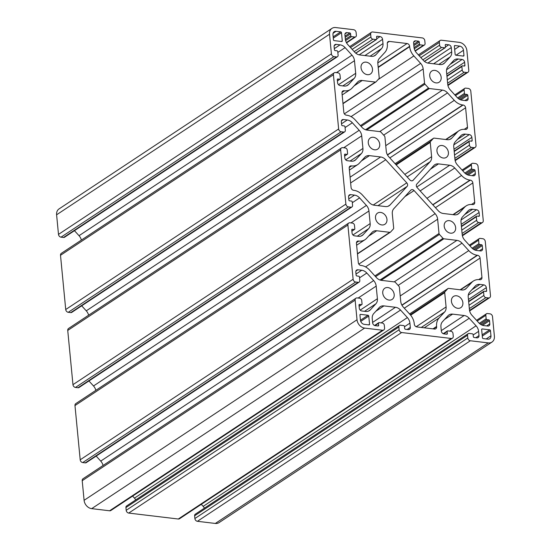 <?xml version="1.0" encoding="UTF-8"?>
<svg xmlns="http://www.w3.org/2000/svg" width="551" height="551" viewBox="0 0 551 551"><rect width="100%" height="100%" fill="white"/><g stroke="black" fill="none" stroke-linecap="round" stroke-linejoin="round"><path stroke-width="0.83" d="M441.179 77.319A6.688 5.296 -123.5 0 1 439.147 82.216A6.688 5.296 -123.5 0 1 433.293 81.837A6.688 5.296 -123.5 0 1 429.732 75.948A6.688 5.296 -123.5 0 1 431.764 71.058A6.688 5.296 -123.5 0 1 437.611 71.43A6.688 5.296 -123.5 0 1 441.179 77.319M448.411 152.455A6.688 5.296 -123.5 0 1 446.379 157.352A6.688 5.296 -123.5 0 1 440.524 156.973A6.688 5.296 -123.5 0 1 436.964 151.084A6.688 5.296 -123.5 0 1 438.995 146.194A6.688 5.296 -123.5 0 1 444.85 146.566A6.688 5.296 -123.5 0 1 448.411 152.455M455.649 227.591A6.688 5.296 -123.5 0 1 453.618 232.488A6.688 5.296 -123.5 0 1 447.763 232.109A6.688 5.296 -123.5 0 1 444.196 226.22A6.688 5.296 -123.5 0 1 446.234 221.33A6.688 5.296 -123.5 0 1 452.082 221.702A6.688 5.296 -123.5 0 1 455.649 227.591M462.881 302.726A6.688 5.296 -123.5 0 1 460.85 307.623A6.688 5.296 -123.5 0 1 454.995 307.244A6.688 5.296 -123.5 0 1 451.434 301.356A6.688 5.296 -123.5 0 1 453.466 296.466A6.688 5.296 -123.5 0 1 459.32 296.837A6.688 5.296 -123.5 0 1 462.881 302.726M394.192 294.503A6.688 5.296 -123.5 0 1 392.16 299.4A6.688 5.296 -123.5 0 1 386.306 299.021A6.688 5.296 -123.5 0 1 382.745 293.132A6.688 5.296 -123.5 0 1 384.777 288.235A6.688 5.296 -123.5 0 1 390.631 288.614A6.688 5.296 -123.5 0 1 394.192 294.503M386.96 219.367A6.688 5.296 -123.5 0 1 384.922 224.264A6.688 5.296 -123.5 0 1 379.074 223.885A6.688 5.296 -123.5 0 1 375.507 217.996A6.688 5.296 -123.5 0 1 377.538 213.099A6.688 5.296 -123.5 0 1 383.393 213.478A6.688 5.296 -123.5 0 1 386.96 219.367M379.722 144.231A6.688 5.296 -123.5 0 1 377.69 149.128A6.688 5.296 -123.5 0 1 371.835 148.749A6.688 5.296 -123.5 0 1 368.275 142.861A6.688 5.296 -123.5 0 1 370.306 137.964A6.688 5.296 -123.5 0 1 376.161 138.342A6.688 5.296 -123.5 0 1 379.722 144.231M372.49 69.095A6.688 5.296 -123.5 0 1 370.458 73.992A6.688 5.296 -123.5 0 1 364.604 73.614A6.688 5.296 -123.5 0 1 361.043 67.725A6.688 5.296 -123.5 0 1 363.075 62.828A6.688 5.296 -123.5 0 1 368.922 63.207A6.688 5.296 -123.5 0 1 372.49 69.095M406.762 182.849A2.679 2.121 -123.5 0 1 407.602 184.702A2.679 2.121 -123.5 0 1 407.099 186.396L390.074 204.938A8.031 6.357 -123.5 0 1 389.13 205.737A8.031 6.357 -123.5 0 1 385.425 206.556L374.239 205.22A8.031 6.357 -123.5 0 1 369.17 202.437L362.379 194.985A13.382 10.593 56.5 0 0 353.935 190.343L353.604 190.309A2.679 2.121 -123.5 0 1 351.077 187.526L349.203 168.117A2.679 2.121 -123.5 0 1 350.016 166.161A2.679 2.121 -123.5 0 1 351.256 165.885L351.579 165.927A13.382 10.593 56.5 0 0 357.757 164.563A13.382 10.593 56.5 0 0 359.321 163.227L364.817 157.249A8.031 6.357 -123.5 0 1 365.754 156.443A8.031 6.357 -123.5 0 1 369.459 155.63L380.651 156.966A8.031 6.357 -123.5 0 1 385.721 159.749L406.762 182.849L373.247 205.02M348.707 223.065L75.79 403.614A2.679 2.121 56.5 0 0 74.977 405.57L80.198 459.796A2.679 2.121 56.5 0 0 82.726 462.571L85.247 462.874A2.142 1.694 56.5 0 0 86.231 462.654L359.156 282.112A2.142 1.694 -123.5 0 1 358.164 282.326L355.65 282.022A2.679 2.121 -123.5 0 1 353.115 279.247L347.895 225.022A2.679 2.121 -123.5 0 1 348.707 223.065A2.679 2.121 -123.5 0 1 349.947 222.79L352.461 223.093A2.142 1.694 -123.5 0 1 354.486 225.318L354.823 228.823A0.806 0.634 -123.5 0 1 354.21 229.491L352.378 229.271L351.786 229.664M491.96 342.081A8.031 6.357 56.5 0 1 488.248 342.901L470.334 340.759A2.679 2.121 -123.5 0 1 467.806 337.977L467.537 335.222A2.142 1.694 -123.5 0 1 468.192 333.658L195.268 514.207A2.142 1.694 56.5 0 0 194.62 515.77L194.882 518.525A2.679 2.121 56.5 0 0 197.41 521.301L215.331 523.45A8.031 6.357 56.5 0 0 219.036 522.63L491.96 342.081A8.031 6.357 56.5 0 0 494.399 336.213L492.511 316.611A2.679 2.121 -123.5 0 0 489.977 313.836L487.463 313.533A2.142 1.694 -123.5 0 0 486.471 313.753A2.142 1.694 -123.5 0 0 485.824 315.317L486.161 318.822A0.806 0.634 -123.5 0 0 486.919 319.656L480.217 324.091M201.308 504.337L203.154 506.362A8.031 6.357 -123.5 0 1 204.442 508.132M399.496 325.427L126.578 505.976A2.142 1.694 56.5 0 0 125.924 507.547L126.193 510.302A2.679 2.121 56.5 0 0 128.72 513.077L178.297 519.014A2.679 2.121 56.5 0 0 179.53 518.739L452.454 338.197A2.679 2.121 -123.5 0 1 451.214 338.466L401.645 332.529A2.679 2.121 -123.5 0 1 399.117 329.753L398.848 326.998A2.142 1.694 -123.5 0 1 399.496 325.427A2.142 1.694 -123.5 0 1 400.487 325.214L403.69 325.593A0.806 0.634 -123.5 0 1 404.455 326.426L404.648 328.43A0.806 0.634 -123.5 0 0 405.405 329.264L408.263 329.608A2.679 2.121 -123.5 0 0 409.503 329.34A2.679 2.121 -123.5 0 0 410.316 327.377L409.91 323.141L404.482 326.729M132.619 496.107L134.465 498.132A8.031 6.357 -123.5 0 1 135.753 499.909M109.608 510.784A2.679 2.121 56.5 0 0 110.841 510.515L383.765 329.966A2.679 2.121 -123.5 0 1 382.525 330.242L364.61 328.093L91.686 508.642L109.608 510.784L382.525 330.242M364.61 328.093A8.031 6.357 56.5 0 1 357.02 319.759L355.133 300.157A2.679 2.121 -123.5 0 1 355.946 298.201L83.022 478.75A2.679 2.121 56.5 0 0 82.209 480.706L84.096 500.308A8.031 6.357 56.5 0 0 91.686 508.642M96.17 456.083L100.737 461.104A8.031 6.357 -123.5 0 1 103.071 465.485M88.931 380.948L93.505 385.969A8.031 6.357 -123.5 0 1 95.833 390.349M341.475 147.93L68.551 328.479A2.679 2.121 56.5 0 0 67.739 330.435L72.959 384.66A2.679 2.121 56.5 0 0 75.494 387.436L78.008 387.739A2.142 1.694 56.5 0 0 79 387.518L351.917 206.976A2.142 1.694 -123.5 0 1 350.932 207.19L348.411 206.887A2.679 2.121 -123.5 0 1 345.883 204.111L340.663 149.886A2.679 2.121 -123.5 0 1 341.475 147.93A2.679 2.121 -123.5 0 1 342.708 147.654L345.229 147.957A2.142 1.694 -123.5 0 1 347.254 150.182L347.591 153.688A0.806 0.634 -123.5 0 1 346.978 154.356L345.146 154.135L344.554 154.528M81.7 305.812L86.266 310.833A8.031 6.357 -123.5 0 1 88.601 315.213M334.237 72.794L61.319 253.343A2.679 2.121 56.5 0 0 60.507 255.299L65.727 309.524A2.679 2.121 56.5 0 0 68.255 312.3L70.776 312.603A2.142 1.694 56.5 0 0 71.761 312.383L344.685 131.841A2.142 1.694 -123.5 0 1 343.693 132.054L341.179 131.751A2.679 2.121 -123.5 0 1 338.645 128.975L333.424 74.75A2.679 2.121 -123.5 0 1 334.237 72.794A2.679 2.121 -123.5 0 1 335.476 72.518L337.99 72.822A2.142 1.694 -123.5 0 1 340.015 75.046L340.353 78.552A0.806 0.634 -123.5 0 1 339.74 79.22L337.908 79L337.315 79.392M74.461 230.676L79.034 235.697A8.031 6.357 -123.5 0 1 81.362 240.078M63.537 237.467A2.142 1.694 56.5 0 0 64.529 237.247L337.453 56.698A2.142 1.694 -123.5 0 1 336.461 56.918L333.94 56.615A2.679 2.121 -123.5 0 1 331.413 53.84L329.526 34.238L56.601 214.787L58.489 234.389A2.679 2.121 56.5 0 0 61.023 237.164L63.537 237.467L336.461 56.918M346.558 42.868L355.732 36.793A2.142 1.694 -123.5 0 0 356.38 35.23L356.118 32.475A2.679 2.121 -123.5 0 0 353.59 29.699L335.669 27.55A8.031 6.357 56.5 0 0 331.964 28.37L59.04 208.919A8.031 6.357 56.5 0 0 56.601 214.787M343.004 103.698L375.92 81.92A1.336 1.061 -123.5 0 0 376.078 81.789L378.964 78.648A1.336 1.061 -123.5 0 0 379.212 77.801L377.834 63.503A8.031 6.357 -123.5 0 1 379.336 58.427L384.825 52.448A13.382 10.593 56.5 0 0 387.325 43.997L387.291 43.632A2.679 2.121 -123.5 0 1 388.104 41.676A2.679 2.121 -123.5 0 1 389.343 41.408L407.086 43.529A2.679 2.121 -123.5 0 1 409.62 46.312L409.655 46.67A13.382 10.593 56.5 0 0 413.856 55.926L420.647 63.379A8.031 6.357 -123.5 0 1 423.168 68.93L424.545 83.235L360.43 125.649M361.119 126.399L424.966 84.158A1.336 1.061 -123.5 0 1 424.545 83.235M424.966 84.158L428.526 88.07L365.54 129.74M366.649 130.029L429.374 88.532A1.336 1.061 -123.5 0 1 428.526 88.07M429.374 88.532L442.446 90.102A8.031 6.357 -123.5 0 1 447.515 92.885L454.306 100.337A13.382 10.593 56.5 0 0 462.75 104.972L463.081 105.014A2.679 2.121 -123.5 0 1 465.609 107.789L467.482 127.198A2.679 2.121 -123.5 0 1 466.669 129.154A2.679 2.121 -123.5 0 1 465.43 129.43L465.106 129.389A13.382 10.593 56.5 0 0 458.928 130.752A13.382 10.593 56.5 0 0 457.364 132.088L451.868 138.067A8.031 6.357 -123.5 0 1 450.932 138.873A8.031 6.357 -123.5 0 1 447.226 139.692L434.147 138.122A1.336 1.061 -123.5 0 0 433.375 138.391L430.489 141.531L395.797 164.48M396.183 164.907L430.241 142.378A1.336 1.061 -123.5 0 1 430.489 141.531M430.241 142.378L431.619 156.677A8.031 6.357 -123.5 0 1 430.117 161.753L413.085 180.294A2.679 2.121 -123.5 0 1 412.775 180.563A2.679 2.121 -123.5 0 1 409.848 179.908L388.806 156.801A8.031 6.357 -123.5 0 1 386.285 151.249L384.908 136.944A1.336 1.061 -123.5 0 0 384.488 136.021L380.927 132.109A1.336 1.061 -123.5 0 0 380.08 131.648L367 130.084A8.031 6.357 -123.5 0 1 361.931 127.302L355.147 119.849A13.382 10.593 56.5 0 0 346.696 115.207L346.372 115.173A2.679 2.121 -123.5 0 1 343.838 112.39L341.971 92.981A2.679 2.121 -123.5 0 1 342.784 91.025A2.679 2.121 -123.5 0 1 344.017 90.75L344.347 90.791A13.382 10.593 56.5 0 0 350.526 89.427A13.382 10.593 56.5 0 0 352.089 88.091L357.585 82.113A8.031 6.357 -123.5 0 1 358.522 81.307A8.031 6.357 -123.5 0 1 362.227 80.494L375.307 82.058L342.977 103.443M375.92 81.92A1.336 1.061 -123.5 0 1 375.307 82.058M357.475 253.97L390.39 232.191A1.336 1.061 -123.5 0 0 390.549 232.061L393.428 228.92A1.336 1.061 -123.5 0 0 393.683 228.073L392.305 213.774A8.031 6.357 -123.5 0 1 393.807 208.698L410.832 190.157A2.679 2.121 -123.5 0 1 411.149 189.888A2.679 2.121 -123.5 0 1 414.077 190.543L435.118 213.65A8.031 6.357 -123.5 0 1 437.639 219.202L439.016 233.507L374.9 275.92M375.582 276.671L439.436 234.43A1.336 1.061 -123.5 0 1 439.016 233.507M439.436 234.43L442.997 238.342L380.011 280.011M381.12 280.301L443.844 238.803A1.336 1.061 -123.5 0 1 442.997 238.342M443.844 238.803L456.917 240.374A8.031 6.357 -123.5 0 1 461.986 243.156L468.777 250.609A13.382 10.593 56.5 0 0 477.221 255.244L477.552 255.285A2.679 2.121 -123.5 0 1 480.079 258.061L481.953 277.47A2.679 2.121 -123.5 0 1 481.14 279.426A2.679 2.121 -123.5 0 1 479.9 279.701L479.577 279.66A13.382 10.593 56.5 0 0 473.399 281.024A13.382 10.593 56.5 0 0 471.835 282.36L466.339 288.338A8.031 6.357 -123.5 0 1 465.402 289.144A8.031 6.357 -123.5 0 1 461.697 289.964L448.617 288.393A1.336 1.061 -123.5 0 0 447.846 288.662L444.96 291.803L410.268 314.752M410.633 315.193L444.712 292.65A1.336 1.061 -123.5 0 1 444.96 291.803M444.712 292.65L446.09 306.948A8.031 6.357 -123.5 0 1 444.588 312.024L439.092 318.003A13.382 10.593 56.5 0 0 436.592 326.461L436.626 326.819A2.679 2.121 -123.5 0 1 435.813 328.775A2.679 2.121 -123.5 0 1 434.581 329.043L416.832 326.922A2.679 2.121 -123.5 0 1 414.304 324.14L414.269 323.781A13.382 10.593 56.5 0 0 410.061 314.525L403.277 307.072A8.031 6.357 -123.5 0 1 400.749 301.521L399.379 287.216A1.336 1.061 -123.5 0 0 398.952 286.293L395.391 282.381A1.336 1.061 -123.5 0 0 394.55 281.919L381.471 280.356A8.031 6.357 -123.5 0 1 376.402 277.573L369.618 270.121A13.382 10.593 56.5 0 0 361.167 265.479L360.843 265.444A2.679 2.121 -123.5 0 1 358.308 262.662L356.442 243.253A2.679 2.121 -123.5 0 1 357.255 241.297A2.679 2.121 -123.5 0 1 358.487 241.021L358.818 241.062A13.382 10.593 56.5 0 0 364.996 239.699A13.382 10.593 56.5 0 0 366.56 238.363L372.049 232.384A8.031 6.357 -123.5 0 1 372.993 231.578A8.031 6.357 -123.5 0 1 376.698 230.766L389.771 232.329L357.447 253.715M390.39 232.191A1.336 1.061 -123.5 0 1 389.771 232.329M416.818 184.055L433.851 165.514A8.031 6.357 -123.5 0 1 434.787 164.715A8.031 6.357 -123.5 0 1 438.493 163.895L449.685 165.238A8.031 6.357 -123.5 0 1 454.754 168.021L461.538 175.473A13.382 10.593 56.5 0 0 469.989 180.108L470.313 180.149A2.679 2.121 -123.5 0 1 472.848 182.925L474.714 202.334A2.679 2.121 -123.5 0 1 473.901 204.29A2.679 2.121 -123.5 0 1 472.668 204.566L472.338 204.524A13.382 10.593 56.5 0 0 466.16 205.888A13.382 10.593 56.5 0 0 464.596 207.224L459.107 213.203A8.031 6.357 -123.5 0 1 458.163 214.008A8.031 6.357 -123.5 0 1 454.458 214.828L443.273 213.485A8.031 6.357 -123.5 0 1 438.203 210.702L417.162 187.602A2.679 2.121 -123.5 0 1 416.818 184.055M455.147 54.363L454.368 46.222A0.806 0.634 -123.5 0 1 454.981 45.554L459.672 46.119A4.015 3.175 -123.5 0 1 463.467 50.286L463.963 55.417A0.806 0.634 -123.5 0 1 463.35 56.085L455.911 55.196A0.806 0.634 -123.5 0 1 455.147 54.363M341.654 41.511L334.216 40.622A0.806 0.634 -123.5 0 1 333.451 39.789L332.962 34.651A4.015 3.175 -123.5 0 1 334.181 31.717A4.015 3.175 -123.5 0 1 336.034 31.304L340.725 31.868A0.806 0.634 -123.5 0 1 341.482 32.702L342.267 40.843A0.806 0.634 -123.5 0 1 341.654 41.511M482.435 337.749L481.65 329.608A0.806 0.634 -123.5 0 1 482.27 328.94L489.708 329.829A0.806 0.634 -123.5 0 1 490.466 330.662L490.962 335.8A4.015 3.175 -123.5 0 1 489.743 338.734A4.015 3.175 -123.5 0 1 487.89 339.147L483.193 338.583A0.806 0.634 -123.5 0 1 482.435 337.749M368.771 316.088L369.556 324.229A0.806 0.634 -123.5 0 1 368.943 324.897L364.245 324.339A4.015 3.175 -123.5 0 1 360.45 320.165L359.955 315.034A0.806 0.634 -123.5 0 1 360.574 314.366L368.013 315.255A0.806 0.634 -123.5 0 1 368.771 316.088L360.747 321.398M445.442 46.987L448.741 44.803L445.876 44.466A0.806 0.634 -123.5 0 0 445.263 45.134L445.456 47.138A0.806 0.634 -123.5 0 1 444.843 47.806L441.633 47.42A2.142 1.694 -123.5 0 1 439.608 45.196L439.347 42.441A2.679 2.121 -123.5 0 1 440.159 40.485A2.679 2.121 -123.5 0 1 441.392 40.216L459.314 42.358A8.031 6.357 56.5 0 1 466.904 50.692L468.791 70.294A2.679 2.121 -123.5 0 1 467.978 72.25A2.679 2.121 -123.5 0 1 466.745 72.525L464.224 72.222A2.142 1.694 -123.5 0 1 462.199 69.998L461.862 66.492A0.806 0.634 -123.5 0 1 462.475 65.824L464.307 66.044A0.806 0.634 -123.5 0 0 464.92 65.376L464.624 62.242L446.751 74.068M448.741 44.803A2.679 2.121 -123.5 0 1 451.269 47.586L427.858 63.076M433.596 63.785L451.682 51.828L451.269 47.586M451.682 51.828A8.031 6.357 -123.5 0 1 450.181 56.898L444.636 62.931A8.031 6.357 -123.5 0 1 443.693 63.737A8.031 6.357 -123.5 0 1 439.987 64.557L428.458 63.172A8.031 6.357 -123.5 0 1 423.388 60.39L416.535 52.868A8.031 6.357 -123.5 0 1 414.015 47.317L413.608 43.074A2.679 2.121 -123.5 0 1 414.421 41.118A2.679 2.121 -123.5 0 1 415.654 40.843L413.684 42.145M413.732 44.355L418.519 41.187L415.654 40.843M418.519 41.187A0.806 0.634 -123.5 0 1 419.277 42.021L413.849 45.609M376.753 38.763L380.052 36.58L377.187 36.235A0.806 0.634 -123.5 0 0 376.574 36.903L376.767 38.907A0.806 0.634 -123.5 0 1 376.154 39.576L372.944 39.197A2.142 1.694 -123.5 0 1 370.919 36.972L370.658 34.217A2.679 2.121 -123.5 0 1 371.47 32.261A2.679 2.121 -123.5 0 1 372.703 31.986L422.28 37.923A2.679 2.121 -123.5 0 1 424.807 40.698L425.076 43.453A2.142 1.694 -123.5 0 1 424.422 45.024A2.142 1.694 -123.5 0 1 423.437 45.244L420.227 44.858A0.806 0.634 -123.5 0 1 419.469 44.025L419.277 42.021M380.052 36.58A2.679 2.121 -123.5 0 1 382.58 39.355L359.169 54.845M364.907 55.561L382.993 43.598L382.58 39.355M382.993 43.598A8.031 6.357 -123.5 0 1 381.492 48.667L375.947 54.707A8.031 6.357 -123.5 0 1 375.004 55.506A8.031 6.357 -123.5 0 1 371.298 56.326L359.769 54.948A8.031 6.357 -123.5 0 1 354.699 52.166L347.846 44.638A8.031 6.357 -123.5 0 1 345.325 39.087L344.919 34.844A2.679 2.121 -123.5 0 1 345.732 32.888A2.679 2.121 -123.5 0 1 346.965 32.619L344.995 33.921M345.043 36.125L349.83 32.957L346.965 32.619M349.83 32.957A0.806 0.634 -123.5 0 1 350.588 33.79L345.16 37.385M355.732 36.793A2.142 1.694 -123.5 0 1 354.748 37.013L351.538 36.628A0.806 0.634 -123.5 0 1 350.78 35.794L350.588 33.79M331.964 28.37A8.031 6.357 56.5 0 0 329.526 34.238M334.305 48.64L340.036 44.845L336.158 44.383A2.679 2.121 -123.5 0 0 334.925 44.652A2.679 2.121 -123.5 0 0 334.113 46.615L334.416 49.742A0.806 0.634 -123.5 0 0 335.173 50.575L337.005 50.795A0.806 0.634 -123.5 0 1 337.763 51.629L338.1 55.134A2.142 1.694 -123.5 0 1 337.453 56.698M340.036 44.845A8.031 6.357 -123.5 0 1 345.105 47.627L351.958 55.148A8.031 6.357 -123.5 0 1 354.479 60.706L355.691 73.317A8.031 6.357 -123.5 0 1 354.197 78.387L348.645 84.427A8.031 6.357 -123.5 0 1 347.709 85.226A8.031 6.357 -123.5 0 1 344.003 86.046L340.125 85.577A2.679 2.121 -123.5 0 1 337.598 82.802L337.295 79.668A0.806 0.634 -123.5 0 1 337.908 79M341.544 123.775L347.268 119.98L343.397 119.519A2.679 2.121 -123.5 0 0 342.157 119.787A2.679 2.121 -123.5 0 0 341.344 121.75L341.648 124.877A0.806 0.634 -123.5 0 0 342.405 125.711L344.237 125.931A0.806 0.634 -123.5 0 1 344.995 126.764L345.332 130.27A2.142 1.694 -123.5 0 1 344.685 131.841M347.268 119.98A8.031 6.357 -123.5 0 1 352.337 122.763L359.19 130.284A8.031 6.357 -123.5 0 1 361.711 135.842L362.93 148.453A8.031 6.357 -123.5 0 1 361.428 153.522L355.884 159.563A8.031 6.357 -123.5 0 1 354.947 160.362A8.031 6.357 -123.5 0 1 351.235 161.181L347.364 160.713A2.679 2.121 -123.5 0 1 344.83 157.937L344.527 154.81A0.806 0.634 -123.5 0 1 345.146 154.135M348.776 198.911L354.507 195.116L350.629 194.655A2.679 2.121 -123.5 0 0 349.396 194.923A2.679 2.121 -123.5 0 0 348.583 196.886L348.879 200.013A0.806 0.634 -123.5 0 0 349.644 200.846L351.476 201.067A0.806 0.634 -123.5 0 1 352.234 201.9L352.571 205.406A2.142 1.694 -123.5 0 1 351.917 206.976M354.507 195.116A8.031 6.357 -123.5 0 1 359.576 197.899L366.422 205.42A8.031 6.357 -123.5 0 1 368.95 210.978L370.162 223.589A8.031 6.357 -123.5 0 1 368.66 228.658L363.116 234.698A8.031 6.357 -123.5 0 1 362.179 235.497A8.031 6.357 -123.5 0 1 358.474 236.317L354.596 235.856A2.679 2.121 -123.5 0 1 352.068 233.073L351.765 229.946A0.806 0.634 -123.5 0 1 352.378 229.271M356.008 274.047L361.738 270.252L357.861 269.79A2.679 2.121 -123.5 0 0 356.628 270.059A2.679 2.121 -123.5 0 0 355.815 272.022L356.118 275.149A0.806 0.634 -123.5 0 0 356.876 275.982L358.708 276.203A0.806 0.634 -123.5 0 1 359.466 277.036L359.803 280.542A2.142 1.694 -123.5 0 1 359.156 282.112M361.738 270.252A8.031 6.357 -123.5 0 1 366.808 273.034L373.661 280.555A8.031 6.357 -123.5 0 1 376.181 286.114L377.401 298.725A8.031 6.357 -123.5 0 1 375.899 303.794L370.355 309.834A8.031 6.357 -123.5 0 1 369.411 310.633A8.031 6.357 -123.5 0 1 365.706 311.453L361.828 310.991A2.679 2.121 -123.5 0 1 359.3 308.209L358.997 305.082A0.806 0.634 -123.5 0 1 359.61 304.407L359.025 304.799M355.946 298.201A2.679 2.121 -123.5 0 1 357.179 297.926L359.7 298.229A2.142 1.694 -123.5 0 1 361.725 300.453L362.062 303.959A0.806 0.634 -123.5 0 1 361.442 304.627L359.61 304.407M377.704 325.951L378.654 325.317L378.461 323.313A0.806 0.634 -123.5 0 1 379.081 322.645L382.284 323.031A2.142 1.694 -123.5 0 1 384.309 325.255L384.577 328.01A2.679 2.121 -123.5 0 1 383.765 329.966M378.654 325.317A0.806 0.634 -123.5 0 1 378.041 325.985L375.183 325.648A2.679 2.121 -123.5 0 1 372.648 322.865L372.242 318.63A8.031 6.357 -123.5 0 1 373.743 313.553L379.288 307.52A8.031 6.357 -123.5 0 1 380.224 306.714A8.031 6.357 -123.5 0 1 383.93 305.901L395.466 307.279A8.031 6.357 -123.5 0 1 400.536 310.061L407.382 317.583A8.031 6.357 -123.5 0 1 409.91 323.141M446.4 334.175L447.35 333.548L447.157 331.544A0.806 0.634 -123.5 0 1 447.77 330.875L450.973 331.261A2.142 1.694 -123.5 0 1 452.998 333.479L453.266 336.234A2.679 2.121 -123.5 0 1 452.454 338.197M447.35 333.548A0.806 0.634 -123.5 0 1 446.73 334.216L443.872 333.872A2.679 2.121 -123.5 0 1 441.337 331.096L440.931 326.853A8.031 6.357 -123.5 0 1 442.432 321.784L447.977 315.744A8.031 6.357 -123.5 0 1 448.913 314.945A8.031 6.357 -123.5 0 1 452.619 314.125L464.156 315.509A8.031 6.357 -123.5 0 1 469.225 318.292L476.071 325.813A8.031 6.357 -123.5 0 1 478.599 331.365L473.171 334.953M475.837 337.701L479.005 335.607L478.599 331.365M479.005 335.607A2.679 2.121 -123.5 0 1 478.192 337.563A2.679 2.121 -123.5 0 1 476.952 337.839L474.094 337.494A0.806 0.634 -123.5 0 1 473.337 336.661L473.144 334.657A0.806 0.634 -123.5 0 0 472.379 333.823L469.177 333.438A2.142 1.694 -123.5 0 0 468.192 333.658M481.326 324.787L488.751 319.876L486.919 319.656M488.751 319.876A0.806 0.634 -123.5 0 1 489.508 320.71L482.552 325.31M486.643 325.937L489.811 323.843L489.508 320.71M489.811 323.843A2.679 2.121 -123.5 0 1 488.999 325.799A2.679 2.121 -123.5 0 1 487.759 326.068L483.888 325.607A8.031 6.357 -123.5 0 1 478.819 322.824L471.966 315.303A8.031 6.357 -123.5 0 1 469.445 309.752L468.226 297.134A8.031 6.357 -123.5 0 1 469.727 292.064L475.272 286.024A8.031 6.357 -123.5 0 1 476.209 285.225A8.031 6.357 -123.5 0 1 479.921 284.406L471.87 289.73M468.288 295.129L483.792 284.874L479.921 284.406M483.792 284.874A2.679 2.121 -123.5 0 1 486.326 287.65L468.453 299.475M485.679 291.41L486.629 290.783L486.326 287.65M486.629 290.783A0.806 0.634 -123.5 0 1 486.01 291.451L484.177 291.231A0.806 0.634 -123.5 0 0 483.564 291.899L468.674 301.755M474.094 249.651L481.512 244.74L479.68 244.52A0.806 0.634 -123.5 0 1 478.922 243.687L478.585 240.181A2.142 1.694 -123.5 0 1 479.239 238.617A2.142 1.694 -123.5 0 1 480.224 238.397L482.745 238.7A2.679 2.121 -123.5 0 1 485.273 241.476L490.493 295.701A2.679 2.121 -123.5 0 1 489.681 297.657A2.679 2.121 -123.5 0 1 488.448 297.933L485.927 297.63A2.142 1.694 -123.5 0 1 483.902 295.405L483.564 291.899M481.512 244.74A0.806 0.634 -123.5 0 1 482.277 245.574L475.32 250.175M479.404 250.801L482.573 248.708L482.277 245.574M482.573 248.708A2.679 2.121 -123.5 0 1 481.76 250.664A2.679 2.121 -123.5 0 1 480.527 250.932L476.649 250.471A8.031 6.357 -123.5 0 1 471.58 247.688L464.734 240.167A8.031 6.357 -123.5 0 1 462.206 234.616L460.994 221.998A8.031 6.357 -123.5 0 1 462.496 216.929L468.04 210.888A8.031 6.357 -123.5 0 1 468.977 210.089A8.031 6.357 -123.5 0 1 472.682 209.27L464.638 214.594M461.056 219.994L476.56 209.738L472.682 209.27M476.56 209.738A2.679 2.121 -123.5 0 1 479.088 212.514L461.215 224.34M478.44 216.274L479.391 215.648L479.088 212.514M479.391 215.648A0.806 0.634 -123.5 0 1 478.778 216.316L476.946 216.095A0.806 0.634 -123.5 0 0 476.333 216.763L461.435 226.619M466.855 174.515L474.28 169.605L472.448 169.384A0.806 0.634 -123.5 0 1 471.69 168.551L471.353 165.045A2.142 1.694 -123.5 0 1 472 163.482A2.142 1.694 -123.5 0 1 472.992 163.261L475.506 163.564A2.679 2.121 -123.5 0 1 478.041 166.34L483.261 220.565A2.679 2.121 -123.5 0 1 482.449 222.521A2.679 2.121 -123.5 0 1 481.209 222.797L478.695 222.494A2.142 1.694 -123.5 0 1 476.67 220.269L476.333 216.763M474.28 169.605A0.806 0.634 -123.5 0 1 475.038 170.438L468.088 175.039M472.173 175.666L475.341 173.572L475.038 170.438M475.341 173.572A2.679 2.121 -123.5 0 1 474.528 175.528A2.679 2.121 -123.5 0 1 473.295 175.797L469.418 175.335A8.031 6.357 -123.5 0 1 464.348 172.553L457.495 165.031A8.031 6.357 -123.5 0 1 454.974 159.48L453.755 146.862A8.031 6.357 -123.5 0 1 455.257 141.793L460.801 135.753A8.031 6.357 -123.5 0 1 461.745 134.954A8.031 6.357 -123.5 0 1 465.45 134.134L457.399 139.458M453.817 144.858L469.328 134.602L465.45 134.134M469.328 134.602A2.679 2.121 -123.5 0 1 471.856 137.378L453.983 149.204M471.208 141.139L472.159 140.512L471.856 137.378M472.159 140.512A0.806 0.634 -123.5 0 1 471.546 141.18L469.714 140.96A0.806 0.634 -123.5 0 0 469.094 141.628L454.203 151.484M459.624 99.38L467.048 94.469L465.216 94.249A0.806 0.634 -123.5 0 1 464.452 93.415L464.114 89.909A2.142 1.694 -123.5 0 1 464.768 88.346A2.142 1.694 -123.5 0 1 465.753 88.126L468.274 88.429A2.679 2.121 -123.5 0 1 470.802 91.204L476.023 145.43A2.679 2.121 -123.5 0 1 475.21 147.386A2.679 2.121 -123.5 0 1 473.977 147.661L471.456 147.358A2.142 1.694 -123.5 0 1 469.431 145.133L469.094 141.628M467.048 94.469A0.806 0.634 -123.5 0 1 467.806 95.302L460.85 99.903M464.941 100.53L468.109 98.436L467.806 95.302M468.109 98.436A2.679 2.121 -123.5 0 1 467.296 100.392A2.679 2.121 -123.5 0 1 466.056 100.661L462.179 100.199A8.031 6.357 -123.5 0 1 457.11 97.417L450.263 89.896A8.031 6.357 -123.5 0 1 447.736 84.344L446.524 71.726A8.031 6.357 -123.5 0 1 448.025 66.657L453.569 60.617A8.031 6.357 -123.5 0 1 454.506 59.818A8.031 6.357 -123.5 0 1 458.212 58.998L450.167 64.322M446.585 69.722L462.089 59.467L458.212 58.998M462.089 59.467A2.679 2.121 -123.5 0 1 464.624 62.242M80.198 459.796L353.115 279.247M347.895 225.022L74.977 405.57M82.726 462.571L355.65 282.022M85.247 462.874L358.164 282.326M351.063 116.626L423.168 68.93M344.368 113.837L420.647 63.379M378.117 79.571L413.856 55.926M409.655 46.67L378.213 67.463M387.374 42.709L389.343 41.408M407.086 43.529L377.8 62.904M354.176 85.818L362.227 80.494M344.347 90.791L341.985 92.354M407.148 176.947L430.117 161.753M413.085 180.294L412.403 180.749M404.833 174.398L431.619 156.677M395.101 163.716L433.375 138.391M449.823 139.424L451.868 138.067M446.083 139.555L457.364 132.088M389.826 157.923L465.609 107.789M467.482 127.198L464.273 129.327M387.401 154.824L462.75 104.972M454.306 100.337L385.748 145.684M383.668 135.119L447.515 92.885M379.708 131.606L442.446 90.102M365.533 266.904L437.639 219.202M358.839 264.108L435.118 213.65M404.916 196.604L414.077 190.543M368.647 236.09L376.698 230.766M358.818 241.062L356.456 242.626M432.969 328.857L436.592 326.461M439.092 318.003L424.27 327.811M421.267 327.452L444.588 312.024M416.177 326.743L446.09 306.948M409.565 313.987L447.846 288.662M464.293 289.695L466.339 288.338M460.553 289.826L471.835 282.36M404.296 308.195L480.079 258.061M481.953 277.47L478.736 279.598M401.865 305.096L477.221 255.244M468.777 250.609L400.219 295.956M398.139 285.39L461.986 243.156M394.179 281.878L456.917 240.374M430.448 169.219L438.493 163.895M449.685 165.238L416.742 187.03M457.061 214.559L459.107 213.203M453.315 214.69L464.596 207.224M435.442 207.672L472.848 182.925M474.714 202.334L471.504 204.462M432.762 204.731L469.989 180.108M461.538 175.473L426.949 198.353M420.165 190.901L454.754 168.021M377.972 205.661L407.099 186.396M390.074 204.938L388.028 206.288M350.636 182.96L385.721 159.749M350.078 177.188L380.651 156.966M361.415 160.954L369.459 155.63M351.579 165.927L349.217 167.49M454.389 45.947L454.981 45.554M459.672 46.119L454.671 49.425M456.021 55.21L463.467 50.286M463.963 55.417L463.012 56.044M333.293 38.122L341.482 32.702M342.267 40.843L341.317 41.47M333.079 33.26L336.034 31.304M340.725 31.868L333.176 36.869M481.677 329.333L482.27 328.94M489.708 329.829L482.153 334.829M486.209 338.941L490.962 335.8M482.277 336.082L490.466 330.662M369.556 324.229L368.605 324.856M359.982 314.759L360.574 314.366M368.013 315.255L360.457 320.255M488.248 342.901L215.331 523.45M470.334 340.759L197.41 521.301M203.154 506.362L476.071 325.813M469.225 318.292L449.83 331.123M441.296 330.628L464.156 315.509M452.619 314.125L444.574 319.449M178.297 519.014L451.214 338.466M401.645 332.529L128.72 513.077M134.465 498.132L407.382 317.583M400.536 310.061L381.134 322.893M372.607 322.404L395.466 307.279M383.93 305.901L375.885 311.225M357.02 319.759L84.096 500.308M355.133 300.157L82.209 480.706M368.309 311.184L370.355 309.834M375.899 303.794L364.535 311.315M360.189 310.11L377.401 298.725M376.181 286.114L358.143 298.043M100.737 461.104L373.661 280.555M366.808 273.034L359.541 277.842M361.077 236.048L363.116 234.698M368.66 228.658L357.303 236.179M352.95 234.974L370.162 223.589M368.95 210.978L350.911 222.907M93.505 385.969L366.422 205.42M359.576 197.899L352.309 202.706M72.959 384.66L345.883 204.111M340.663 149.886L67.739 330.435M353.838 160.913L355.884 159.563M361.428 153.522L350.064 161.044M345.718 159.838L362.93 148.453M361.711 135.842L343.672 147.771M86.266 310.833L359.19 130.284M352.337 122.763L345.078 127.57M65.727 309.524L338.645 128.975M333.424 74.75L60.507 255.299M346.607 85.777L348.645 84.427M354.197 78.387L342.832 85.908M338.486 84.702L355.691 73.317M354.479 60.706L336.441 72.636M79.034 235.697L351.958 55.148M345.105 47.627L337.839 52.435M58.489 234.389L331.413 53.84M373.902 56.057L375.947 54.707M381.492 48.667L370.127 56.188M442.591 64.288L444.636 62.931M450.181 56.898L438.816 64.412M378.179 67.105L409.62 46.312M342.047 92.051L344.017 90.75M387.505 155.01L463.081 105.014M356.518 242.323L358.487 241.021M433.458 328.913L436.626 326.819M401.975 305.282L477.552 255.285M432.907 204.889L470.313 180.149M349.286 167.187L351.256 165.885M466.745 72.525L447.832 85.033M473.977 147.661L455.071 160.169M481.209 222.797L462.303 235.305M488.448 297.933L469.535 310.44M467.806 337.977L194.882 518.525M399.117 329.753L126.193 510.302M407.148 329.477L410.316 327.377M357.861 269.79L355.898 271.092M350.629 194.655L348.659 195.956M75.494 387.436L348.411 206.887M343.397 119.519L341.427 120.821M68.255 312.3L341.179 131.751M336.158 44.383L334.188 45.685M61.023 237.164L333.94 56.615M350.498 47.551L370.658 34.217M419.187 55.775L439.347 42.441M464.224 72.222L447.626 83.201M471.456 147.358L454.864 158.337M478.695 222.494L462.096 233.472M485.927 297.63L469.335 308.608M467.537 335.222L194.62 515.77M398.848 326.998L125.924 507.547M78.008 387.739L350.932 207.19M70.776 312.603L343.693 132.054M352.165 49.376L370.919 36.972M420.854 57.607L439.608 45.196M462.199 69.998L447.309 79.854M463.97 66.003L464.92 65.376M455.477 95.626L464.114 89.909M469.431 145.133L454.541 154.989M462.716 170.762L471.353 165.045M476.67 220.269L461.772 230.125M469.948 245.898L478.585 240.181M483.902 295.405L469.011 305.261M477.18 321.033L485.824 315.317M354.748 37.013L346.379 42.544M377.187 36.235L376.595 36.628M354.19 51.601L372.944 39.197M423.437 45.244L415.068 50.775M445.876 44.466L445.291 44.851M422.879 59.832L441.633 47.42M354.21 229.491L351.869 231.041M461.862 66.492L446.971 76.348M457.619 97.933L464.452 93.415M464.858 173.069L471.69 168.551M472.09 248.205L478.922 243.687M479.329 323.341L486.161 318.822M351.538 36.628L345.594 40.56M355.691 53.11L376.154 39.576M420.227 44.858L414.283 48.791M424.387 61.34L444.843 47.806M465.216 94.249L458.515 98.684M472.448 169.384L465.747 173.82M479.68 244.52L472.985 248.956M447.157 331.544L443.679 333.844M378.461 323.313L374.99 325.613M361.442 304.627L359.107 306.177M346.978 154.356L344.637 155.905M339.74 79.22L337.398 80.77M350.78 35.794L345.36 39.383M419.469 44.025L414.049 47.606M342.164 94.958L350.526 89.427M445.697 139.506L458.928 130.752M356.628 245.229L364.996 239.699M460.168 289.778L473.399 281.024M452.929 214.642L466.16 205.888M349.396 170.094L357.757 164.563M395.081 163.695L433.527 138.26M409.551 313.967L447.997 288.531M447.929 85.515L467.978 72.25M455.167 160.651L475.21 147.386M462.399 235.787L482.449 222.521M469.638 310.922L489.681 297.657M349.692 46.663L371.47 32.261M418.381 54.893L440.159 40.485M454.83 94.917L464.768 88.346M462.069 170.052L472 163.482M469.3 245.188L479.239 238.617M476.539 320.324L486.471 313.753M415.247 51.091L424.422 45.024M351.882 231.193L354.582 229.409M446.93 75.942L462.103 65.906M454.162 151.077L469.342 141.042M461.401 226.213L476.574 216.178M468.632 301.349L483.812 291.314M443.245 333.706L447.398 330.958M374.549 325.476L378.709 322.728M359.121 306.328L361.814 304.545M344.65 156.057L347.344 154.273M337.412 80.921L340.112 79.137M355.808 53.199L376.526 39.493M424.497 61.43L445.215 47.723"/></g></svg>
